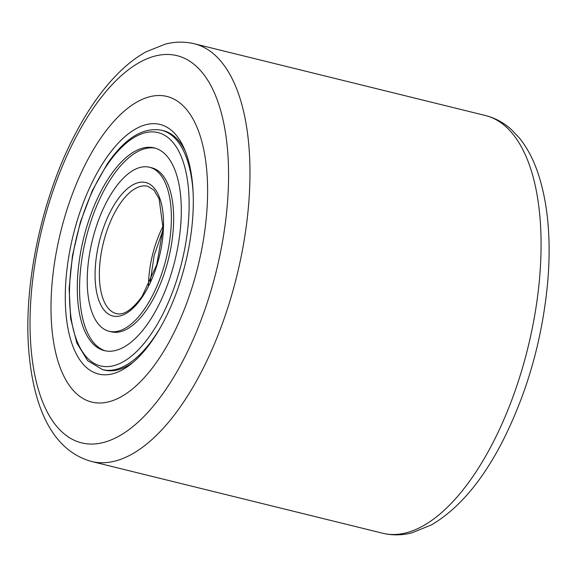 <?xml version="1.0" encoding="UTF-8"?>
<svg xmlns="http://www.w3.org/2000/svg" width="577" height="577" viewBox="0 0 577 577"><rect width="100%" height="100%" fill="white"/><g stroke="black" fill="none" stroke-linecap="round" stroke-linejoin="round"><path stroke-width="0.87" d="M171.932 336.744A157.377 70.827 103.8 0 1 91.635 402.061A157.377 70.827 103.8 0 1 86.673 161.769A157.377 70.827 103.8 0 1 166.969 96.453A157.377 70.827 103.8 0 1 171.932 336.744A157.377 70.827 103.8 0 1 91.635 402.061A157.377 70.827 103.8 0 1 86.673 161.769A157.377 70.827 103.8 0 1 166.969 96.453A157.377 70.827 103.8 0 1 171.932 336.744M164.12 320.711A128.527 57.844 103.8 0 1 131.037 364.015A128.527 57.844 103.8 0 1 68.144 329.33A128.527 57.844 103.8 0 1 94.491 177.81A128.527 57.844 103.8 0 1 184.178 148.455A128.527 57.844 103.8 0 1 164.12 320.711M160.536 327.296A123.276 55.486 103.8 0 1 154.874 336.247A123.276 55.486 103.8 0 1 102.526 369.626L104.343 370.073A123.276 55.486 -76.2 0 0 133.301 362.147M185.311 151.16A123.276 55.486 -76.2 0 0 163.356 130.683L161.538 130.236A123.276 55.486 103.8 0 1 193.23 194.673M148.65 322.355A104.394 46.982 103.8 0 1 104.314 350.614A104.394 46.982 103.8 0 1 77.383 282.362A104.394 46.982 103.8 0 1 109.962 176.165A104.394 46.982 103.8 0 1 154.29 147.9A104.394 46.982 103.8 0 1 181.221 216.151A104.394 46.982 103.8 0 1 148.65 322.355M113.655 190.121A84.458 38.01 103.8 0 1 149.515 167.251A84.458 38.01 103.8 0 1 171.304 222.477A84.458 38.01 103.8 0 1 144.95 308.392A84.458 38.01 103.8 0 1 109.089 331.263A84.458 38.01 103.8 0 1 87.3 276.037A84.458 38.01 103.8 0 1 113.655 190.121M109.089 331.263L111.361 331.825A84.458 38.01 -76.2 0 0 147.229 308.955A84.458 38.01 -76.2 0 0 173.583 223.039A84.458 38.01 -76.2 0 0 151.794 167.813L149.515 167.251M155.415 148.21A104.394 46.982 -76.2 0 0 112.234 176.721A104.394 46.982 -76.2 0 0 79.698 281.713A104.394 46.982 -76.2 0 0 105.461 350.866M492.311 443.951A215.084 96.799 -76.2 0 0 485.531 115.544C495.059 117.968 503.613 122.576 511.172 129.371L519.271 137.867C526.664 146.998 532.643 157.997 537.216 170.864C547.854 201.503 551.36 238.503 547.724 281.864C542.337 339.615 527.097 393.153 502.004 442.465C481.579 481.788 458.08 509.253 431.509 524.861L411.978 532.823C402.032 535.391 392.23 535.521 382.573 533.213A215.084 96.799 -76.2 0 0 492.311 443.951M183.298 360.077A199.346 89.716 -76.2 0 0 212.661 89.125A199.346 89.716 -76.2 0 0 75.306 138.437A199.346 89.716 -76.2 0 0 45.944 409.389A199.346 89.716 -76.2 0 0 183.298 360.077M91.469 461.456C52.031 450.385 33.69 407.304 28.85 351.66C23.138 284.887 41.768 197.579 74.988 134.535C89.262 107.113 105.252 85.18 122.951 68.742C130.395 61.883 138.062 56.265 145.931 51.894L165.296 44.112C175.148 41.602 184.864 41.501 194.427 43.787A215.084 96.799 103.8 0 1 201.207 372.194A215.084 96.799 103.8 0 1 91.469 461.456L382.573 533.213M107.041 165.145A120.131 54.065 103.8 0 1 184.864 167.424A120.131 54.065 103.8 0 1 151.563 333.369A120.131 54.065 103.8 0 1 73.741 331.09A120.131 54.065 103.8 0 1 107.041 165.145M119.879 204.013A65.576 29.514 103.8 0 1 147.726 186.263L153.944 190.107L159.122 198.82L163.053 228.254L156.764 264.684L142.158 296.282C132.321 309.762 123.716 315.532 116.338 313.599A65.576 29.514 103.8 0 1 99.417 270.721A65.576 29.514 103.8 0 1 119.879 204.013M116.568 201.142A68.721 30.927 103.8 0 1 161.084 202.44A68.721 30.927 103.8 0 1 142.036 297.379A68.721 30.927 103.8 0 1 97.52 296.073A68.721 30.927 103.8 0 1 116.568 201.142M148.491 285.449A65.576 29.514 103.8 0 1 163.111 226.134M194.427 43.787L485.531 115.544M161.538 130.236C143.046 126.911 124.92 138.184 107.171 164.048L92.277 190.72L80.412 221.994L72.486 255.438L69.125 288.421L70.603 318.381L76.871 343.063L87.661 360.675L102.526 369.626M162.981 230.079L154.182 255.387L150.208 281.893"/></g></svg>
